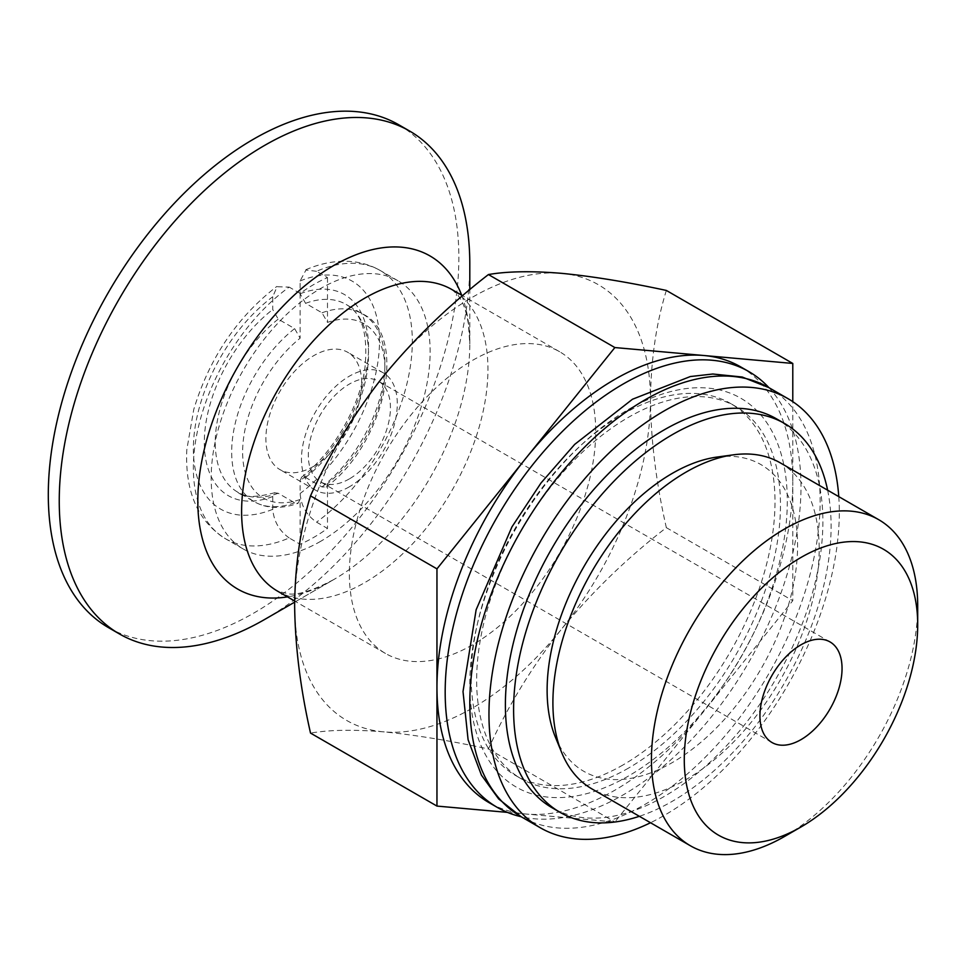 <?xml version="1.0" encoding="UTF-8"?>
<svg xmlns="http://www.w3.org/2000/svg" width="966" height="966" viewBox="0 0 966 966"><rect width="100%" height="100%" fill="white"/><g stroke="black" fill="none" stroke-linecap="round" stroke-linejoin="round"><path stroke-width="0.72" stroke-dasharray="4.83 3.62" d="M316.534 271.289L305.968 270.033L300.112 280.949L300.112 293.749L305.582 303.324L322.004 312.803L327.486 322.403A100.645 58.105 -60 0 1 384.963 369.857A100.645 58.105 -60 0 1 327.486 483.676L326.097 486.997L322.004 486.949L305.582 477.47L301.501 477.397L300.112 480.718L300.112 493.517C301.042 505.629 306.524 515.168 316.534 522.147L327.486 528.462A154.826 89.391 -60 0 1 313.793 537.362A154.826 89.391 -60 0 1 300.112 544.269L289.16 537.941A154.826 89.391 -60 0 1 225.428 538.702A154.826 89.391 -60 0 1 199.274 423.446A154.826 89.391 -60 0 1 289.16 287.095L277.097 286.733L272.738 296.743L272.738 309.543L278.208 319.13L294.63 328.609L300.112 338.197L300.112 293.41A154.826 89.391 -60 0 1 327.486 277.604L316.534 271.289A154.826 89.391 -60 0 1 380.266 270.528A154.826 89.391 -60 0 1 406.42 385.784A154.826 89.391 -60 0 1 316.534 522.147M289.16 537.941C279.331 530.914 273.861 521.374 272.738 509.324L272.738 496.524L274.827 492.817L278.208 493.264L294.63 502.755L298.011 503.226L300.112 499.482L300.112 544.269M320.652 541.322A154.826 89.391 -60 0 1 243.239 548.99A154.826 89.391 -60 0 1 243.239 370.207A154.826 89.391 -60 0 1 398.077 280.816A154.826 89.391 -60 0 1 421.804 404.875A154.826 89.391 -60 0 1 320.652 541.322M300.112 293.41L289.16 287.095M666.347 290.44C656.228 323.187 650.939 359.666 650.456 399.876A251.607 145.262 -60 0 1 561.5 629.144A251.607 145.262 -60 0 1 383.587 731.854A251.607 145.262 -60 0 1 294.63 605.308A251.607 145.262 -60 0 1 383.587 376.04A251.607 145.262 -60 0 1 561.5 273.33A251.607 145.262 -60 0 1 650.456 399.876C650.915 440.605 656.216 483.193 666.347 527.653C627.151 557.937 592.194 591.76 561.5 629.144C531.723 667.023 507.367 706.967 488.434 748.976C449.238 740.524 414.293 734.824 383.587 731.854C353.81 729.427 329.454 729.837 310.521 733.085M507.428 812.382L525.915 814.024A251.607 145.262 -60 0 1 489.074 802.661M703.828 711.314A251.607 145.262 -60 0 1 614.871 790.2A251.607 145.262 -60 0 1 525.915 814.024L614.871 821.981L792.784 600.659L792.784 482.046A251.607 145.262 -60 0 1 703.828 711.314M740.668 366.875A251.607 145.262 -60 0 1 792.784 482.046L792.784 401.651M349.378 478.882A58.057 33.52 -60 0 1 320.35 481.768A58.057 33.52 -60 0 1 320.35 414.716A58.057 33.52 -60 0 1 378.406 381.196A58.057 33.52 -60 0 1 387.306 427.721A58.057 33.52 -60 0 1 349.378 478.882M349.378 486.792A67.741 39.111 -60 0 1 315.508 490.148A67.741 39.111 -60 0 1 315.508 411.927A67.741 39.111 -60 0 1 383.248 372.816A67.741 39.111 -60 0 1 393.633 427.093A67.741 39.111 -60 0 1 349.378 486.792M313.793 466.252A67.741 39.111 -60 0 1 279.923 469.597A67.741 39.111 -60 0 1 279.923 391.387A67.741 39.111 -60 0 1 347.663 352.276A67.741 39.111 -60 0 1 358.048 406.553A67.741 39.111 -60 0 1 313.793 466.252M327.486 277.604L327.486 322.403M327.486 483.676L327.486 528.462M398.729 124.759A290.307 167.613 -60 0 1 443.237 357.384A290.307 167.613 -60 0 1 253.575 613.205A290.307 167.613 -60 0 1 108.421 627.586M469.802 263.972A290.307 167.613 -60 0 1 264.527 619.532M461.676 295.185A192.331 111.042 -60 0 1 469.802 343.981A192.331 111.042 -60 0 1 333.813 579.528L294.654 602.144L333.813 579.528A192.331 111.042 -60 0 1 287.494 596.879M472.543 644.817A174.182 100.561 -60 0 1 385.458 653.439A174.182 100.561 -60 0 1 385.446 452.305A174.182 100.561 -60 0 1 559.64 351.745A174.182 100.561 -60 0 1 586.338 491.32A174.182 100.561 -60 0 1 472.543 644.817M768.924 387.656A251.607 145.262 -60 0 1 780.842 593.378A251.607 145.262 -60 0 1 623.082 794.933A251.607 145.262 -60 0 1 521.205 816.741M623.082 764.915A214.826 124.034 -60 0 1 515.675 775.553A214.826 124.034 -60 0 1 515.663 527.484A214.826 124.034 -60 0 1 730.501 403.45A214.826 124.034 -60 0 1 763.43 575.603A214.826 124.034 -60 0 1 623.082 764.915M780.178 462.799A188.273 108.699 -60 0 1 809.037 613.664A188.273 108.699 -60 0 1 686.041 779.574A188.273 108.699 -60 0 1 591.892 788.896M555.365 737.082A177.104 102.251 120 0 0 760.906 669.076A177.104 102.251 120 0 0 717.038 457.063M917.7 605.875A188.273 108.699 -60 0 1 784.573 836.459M666.347 527.653L792.784 600.659M488.434 748.976L614.871 821.981M827.633 490.197A224.51 129.613 -60 0 1 672.348 801.261A224.51 129.613 -60 0 1 639.359 816.306M628.552 768.067A214.826 124.034 -60 0 1 521.145 778.717A214.826 124.034 -60 0 1 521.145 530.648A214.826 124.034 -60 0 1 735.971 406.614A214.826 124.034 -60 0 1 768.9 578.767A214.826 124.034 -60 0 1 628.552 768.067M838.778 496.633A247.731 143.028 -60 0 1 664.137 815.473A247.731 143.028 -60 0 1 650.504 822.742M776.386 418.773A224.51 129.613 -60 0 1 810.8 598.678A224.51 129.613 -60 0 1 664.137 796.515A224.51 129.613 -60 0 1 551.888 807.636M322.004 312.803A108.385 62.573 -60 0 1 362.516 313.914A108.385 62.573 -60 0 1 381.473 391.942A108.385 62.573 -60 0 1 322.004 486.949M294.63 502.755A108.385 62.573 -60 0 1 254.13 501.644A108.385 62.573 -60 0 1 235.173 423.615A108.385 62.573 -60 0 1 294.63 328.609M300.112 499.482A100.645 58.105 -60 0 1 242.635 452.028A100.645 58.105 -60 0 1 300.112 338.197M305.582 303.324A108.385 62.573 -60 0 1 346.094 304.435A108.385 62.573 -60 0 1 365.051 382.464A108.385 62.573 -60 0 1 305.582 477.47M278.208 493.264A108.385 62.573 -60 0 1 237.708 492.153A108.385 62.573 -60 0 1 218.751 414.124A108.385 62.573 -60 0 1 278.208 319.13M300.112 293.749A116.125 67.04 -60 0 1 368.541 347.724A116.125 67.04 -60 0 1 300.112 480.718M272.738 496.524A116.125 67.04 -60 0 1 204.309 442.537A116.125 67.04 -60 0 1 272.738 309.543M300.112 280.949A131.605 75.988 -60 0 1 379.481 341.409A131.605 75.988 -60 0 1 300.112 493.517M272.738 509.324A131.605 75.988 -60 0 1 193.369 448.864A131.605 75.988 -60 0 1 272.738 296.743M333.813 579.528L333.813 579.528C313.624 590.214 298.711 595.032 289.076 593.969L277.689 591.228A174.182 100.561 -60 0 0 364.774 582.595A174.182 100.561 -60 0 0 478.568 429.097A174.182 100.561 -60 0 0 451.871 289.522L457.812 294.908L460.649 299.206C463.921 304.483 466.518 312.851 468.45 324.322L469.802 343.981L469.802 289.655M628.552 775.976A224.51 129.613 -60 0 1 491.078 580.385A224.51 129.613 -60 0 1 766.038 421.635A224.51 129.613 -60 0 1 628.552 775.976M768.839 387.608A247.731 143.028 -60 0 1 806.815 586.12A247.731 143.028 -60 0 1 644.974 804.412A247.731 143.028 -60 0 1 521.121 816.693M301.428 477.313C332.425 453.73 359.376 407.616 364.846 368.722C368.336 334.393 362.093 312.972 346.094 304.435L362.516 313.914C408.28 334.49 385.845 443.044 326.17 487.093M274.779 492.708C255.724 497.816 243.372 497.623 237.708 492.153L254.13 501.644C266.519 508.684 281.154 509.239 298.047 503.322M398.077 280.816L380.266 270.528C371.608 265.565 362.178 262.595 351.974 261.605C336.917 260.289 321.545 262.994 305.836 269.719M243.239 548.99L225.428 538.702C197.789 521.217 184.917 491.549 186.812 449.733L193.768 409.427C209.344 358.12 237.044 317.114 276.868 286.431M830.023 641.931L378.406 381.196M771.967 742.504L320.35 481.768M383.248 372.816L347.663 352.276M315.508 490.148L279.923 469.597M559.64 351.745L462.617 295.729M385.458 653.439L294.654 601.021M735.971 406.614L730.501 403.45M521.145 778.717L515.675 775.553"/><path stroke-width="1.45" d="M521.205 816.741A251.607 145.262 -60 0 1 497.285 807.395L489.074 802.661A251.607 145.262 -60 0 1 436.958 687.478L436.958 806.079L310.521 733.085C300.414 688.661 295.113 646.073 294.63 605.308C295.101 565.11 300.39 528.631 310.521 495.872C329.43 453.875 353.785 413.931 383.587 376.04C414.281 338.692 449.226 304.858 488.434 274.549C507.331 271.289 531.686 270.878 561.5 273.33C592.194 276.288 627.139 282 666.347 290.44L792.784 363.445L703.828 355.5A251.607 145.262 -60 0 1 740.668 366.875L748.879 371.608A251.607 145.262 -60 0 1 768.924 387.656M436.958 806.079L507.428 812.382M525.915 458.21L436.958 568.865L436.958 687.478A251.607 145.262 -60 0 1 525.915 458.21A251.607 145.262 -60 0 1 703.828 355.5L614.871 347.555L525.915 458.21M792.784 401.651L792.784 363.445M800.995 739.63A58.057 33.52 -60 0 1 771.967 742.504A58.057 33.52 -60 0 1 771.955 675.451A58.057 33.52 -60 0 1 830.023 641.931A58.057 33.52 -60 0 1 838.923 688.456A58.057 33.52 -60 0 1 800.995 739.63M264.527 619.532L294.654 602.144L264.527 619.532A290.307 167.613 -60 0 1 119.373 633.913L108.421 627.586A290.307 167.613 -60 0 1 108.421 292.372A290.307 167.613 -60 0 1 398.729 124.759L409.681 131.074A290.307 167.613 -60 0 1 469.802 263.972L469.802 289.655M119.373 633.913A290.307 167.613 -60 0 1 119.373 298.687A290.307 167.613 -60 0 1 409.681 131.074M497.285 807.395A251.607 145.262 -60 0 1 497.285 516.87A251.607 145.262 -60 0 1 748.879 371.608M784.573 836.459L800.995 826.981L784.573 836.459A188.273 108.699 -60 0 1 690.436 845.793L591.892 788.896A188.273 108.699 -60 0 1 561.669 752.502A188.273 108.699 -60 0 1 686.041 472.12A188.273 108.699 -60 0 1 733.532 454.817A188.273 108.699 -60 0 1 780.178 462.799L878.71 519.684A188.273 108.699 -60 0 1 917.7 605.875L917.7 624.833A165.053 95.296 -60 0 1 800.995 826.981A165.053 95.296 -60 0 1 684.278 759.602A165.053 95.296 -60 0 1 800.995 557.454A165.053 95.296 -60 0 1 917.7 624.833M733.532 454.817L717.038 457.063A177.104 102.251 120 0 0 672.348 473.34A177.104 102.251 120 0 0 555.365 737.082L561.669 752.502M690.436 845.793A188.273 108.699 -60 0 1 690.436 628.383A188.273 108.699 -60 0 1 878.71 519.684M310.521 495.872L436.958 568.865M488.434 274.549L614.871 347.555M639.359 816.306A224.51 129.613 -60 0 1 560.099 812.37A224.51 129.613 -60 0 1 560.099 553.144A224.51 129.613 -60 0 1 784.597 423.519A224.51 129.613 -60 0 1 827.633 490.197M650.504 822.742A247.731 143.028 -60 0 1 540.272 827.753A247.731 143.028 -60 0 1 540.272 541.697A247.731 143.028 -60 0 1 788.002 398.668A247.731 143.028 -60 0 1 838.778 496.633M560.099 812.37L551.888 807.636A224.51 129.613 -60 0 1 551.888 548.398A224.51 129.613 -60 0 1 776.386 418.773L784.597 423.519M287.494 596.879A192.331 111.042 -60 0 1 237.648 366.971A192.331 111.042 -60 0 1 461.676 295.185M294.654 601.021L277.689 591.228A174.182 100.561 -60 0 1 277.689 390.095A174.182 100.561 -60 0 1 451.871 289.522L462.617 295.729M521.121 816.693A247.731 143.028 -60 0 1 521.109 530.636A247.731 143.028 -60 0 1 768.839 387.608L742.202 377.018L712.823 374.011L690.316 376.547L632.488 399.236L574.698 444.384L541.032 482.952L511.956 526.868L476.129 609.788L463.016 691.559L468.087 739.702L481.406 775.094L498.673 798.967L521.121 816.693L540.272 827.753M788.002 398.668L768.839 387.608"/></g></svg>
